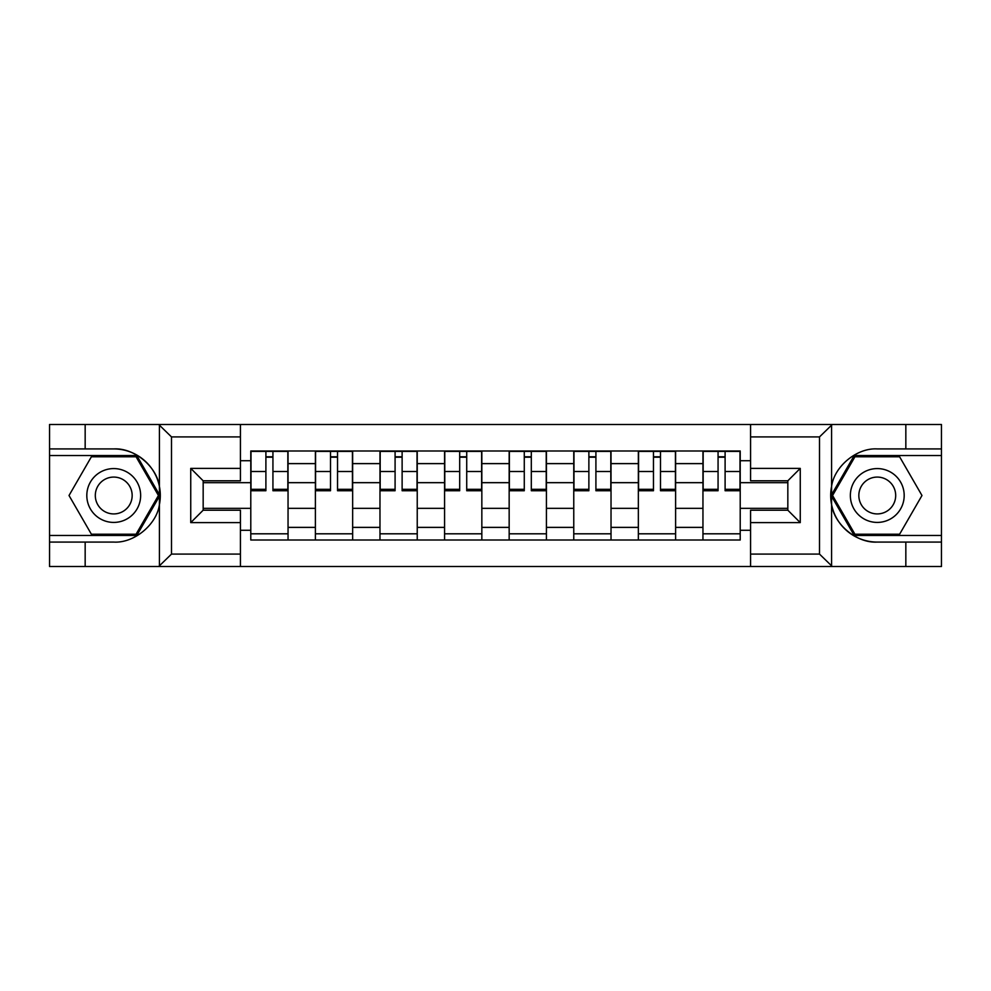 <?xml version="1.0" encoding="UTF-8"?>
<svg xmlns="http://www.w3.org/2000/svg" width="991" height="991" viewBox="0 0 991 991"><rect width="100%" height="100%" fill="white"/><g stroke="black" fill="none" stroke-linecap="round" stroke-linejoin="round"><path stroke-width="1.49" d="M818.058 566.518L941.45 566.518L941.45 455.538L854.205 455.538L831.127 495.5L854.205 535.462L941.45 535.462M240.429 566.518L750.571 566.518L750.571 510.204L787.833 510.204L787.833 480.796L750.571 480.796L750.571 424.482L240.429 424.482L240.429 480.796L203.167 480.796L203.167 510.204L240.429 510.204L240.429 566.518L158.696 566.518L171.493 554.093L240.429 554.093M158.696 566.518L49.55 566.518L49.55 542.077L85.164 542.077L85.164 566.518L172.942 566.518M172.942 424.482L49.55 424.482L49.55 535.462L136.795 535.462L159.873 495.5L136.795 455.538L49.55 455.538M750.571 424.482L941.45 424.482L941.45 448.923L905.836 448.923L905.836 424.482L818.058 424.482M315.386 540.008L315.386 463.615L288.047 463.615L288.047 540.008M288.047 463.615L288.047 450.992M315.386 463.615L315.386 450.992M352.647 450.992L352.647 540.008M379.974 540.008L379.974 450.992M417.236 450.992L417.236 540.008M444.575 540.008L444.575 450.992M481.837 450.992L481.837 540.008M509.163 540.008L509.163 450.992M546.425 450.992L546.425 540.008M573.764 540.008L573.764 450.992M611.026 450.992L611.026 540.008M638.353 540.008L638.353 450.992M675.614 450.992L675.614 540.008M702.953 540.008L702.953 450.992M702.953 508.333L675.614 508.333M638.353 508.333L611.026 508.333M573.764 508.333L546.425 508.333M509.163 508.333L481.837 508.333M444.575 508.333L417.236 508.333M379.974 508.333L352.647 508.333M315.386 508.333L288.047 508.333M702.953 482.667L675.614 482.667M638.353 482.667L611.026 482.667M573.764 482.667L546.425 482.667M509.163 482.667L481.837 482.667M444.575 482.667L417.236 482.667M379.974 482.667L352.647 482.667M315.386 482.667L288.047 482.667M203.167 508.333L250.785 508.333L250.785 482.667L203.167 482.667M240.429 460.716L250.785 460.716L250.785 482.667M787.833 482.667L740.215 482.667L740.215 450.992L250.785 450.992L250.785 460.716M740.215 460.716L750.571 460.716M750.571 530.284L740.215 530.284L740.215 508.333L787.833 508.333M250.785 508.333L250.785 540.008L740.215 540.008L740.215 530.284M250.785 530.284L240.429 530.284M740.215 482.667L740.215 508.333M288.047 533.802L250.785 533.802M265.898 457.198L272.934 457.198M352.647 533.802L315.386 533.802M330.499 457.198L337.535 457.198M417.236 533.802L379.974 533.802M395.087 457.198L402.123 457.198M481.837 533.802L444.575 533.802M459.688 457.198L466.724 457.198M546.425 533.802L509.163 533.802M524.276 457.198L531.312 457.198M611.026 533.802L573.764 533.802M588.877 457.198L595.913 457.198M675.614 533.802L638.353 533.802M653.465 457.198L660.502 457.198M740.215 533.802L702.953 533.802M718.066 457.198L725.102 457.198M272.934 490.743L272.934 451.4L287.848 451.4L287.848 490.743L272.934 490.743M265.898 456.789L272.934 456.789M265.898 451.4L250.996 451.4L250.996 490.743L265.898 490.743L265.898 451.4L272.934 451.4M337.535 490.743L337.535 451.4L352.437 451.4L352.437 490.743L337.535 490.743M330.499 456.789L337.535 456.789M330.499 451.4L315.584 451.4L315.584 490.743L330.499 490.743L330.499 451.4L337.535 451.4M402.123 490.743L402.123 451.4L417.038 451.4L417.038 490.743L402.123 490.743M395.087 456.789L402.123 456.789M395.087 451.4L380.185 451.4L380.185 490.743L395.087 490.743L395.087 451.4L402.123 451.4M85.164 542.077L113.73 542.077C134.02 543.365 156.764 524.673 159.427 504.518L159.427 486.482C156.764 466.327 134.02 447.635 113.73 448.923L49.55 448.923M49.55 542.077L49.55 535.462M240.429 436.907L171.493 436.907L158.696 424.482L85.164 424.482L85.164 448.923M158.696 424.482L240.429 424.482M113.73 448.923A46.577 46.577 0 0 1 159.427 504.518L159.427 566.146M203.167 480.796L190.743 468.384L240.429 468.384M240.429 522.616L190.743 522.616L203.167 510.204M832.304 424.482L819.507 436.907L750.571 436.907M905.836 448.923L877.27 448.923C856.98 447.635 834.236 466.327 831.573 486.482L831.573 504.518C834.236 524.673 856.98 543.365 877.27 542.077L941.45 542.077M941.45 448.923L941.45 455.538M750.571 554.093L819.507 554.093L832.304 566.518L905.836 566.518L905.836 542.077M832.304 566.518L750.571 566.518M877.27 542.077A46.577 46.577 0 0 1 831.573 486.482L831.573 424.854M787.833 510.204L800.257 522.616L750.571 522.616M750.571 468.384L800.257 468.384L787.833 480.796M86.812 495.5A26.918 26.918 0 0 0 113.73 522.418A26.918 26.918 0 0 0 140.648 495.5A26.918 26.918 0 0 0 113.73 468.582A26.918 26.918 0 0 0 86.812 495.5M95.309 495.5A18.42 18.42 0 0 0 113.73 513.92A18.42 18.42 0 0 0 132.162 495.5A18.42 18.42 0 0 0 113.73 477.08A18.42 18.42 0 0 0 95.309 495.5M136.077 456.789L158.436 495.5L136.077 534.211L91.383 534.211L69.023 495.5L91.383 456.789L136.077 456.789M850.352 495.5A26.918 26.918 0 0 0 877.27 522.418A26.918 26.918 0 0 0 904.188 495.5A26.918 26.918 0 0 0 877.27 468.582A26.918 26.918 0 0 0 850.352 495.5M858.838 495.5A18.42 18.42 0 0 0 877.27 513.92A18.42 18.42 0 0 0 895.691 495.5A18.42 18.42 0 0 0 877.27 477.08A18.42 18.42 0 0 0 858.838 495.5M899.617 456.789L921.977 495.5L899.617 534.211L854.923 534.211L832.564 495.5L854.923 456.789L899.617 456.789M466.724 490.743L466.724 451.4L481.626 451.4L481.626 490.743L466.724 490.743M459.688 456.789L466.724 456.789M459.688 451.4L444.773 451.4L444.773 490.743L459.688 490.743L459.688 451.4L466.724 451.4M531.312 490.743L531.312 451.4L546.227 451.4L546.227 490.743L531.312 490.743M524.276 456.789L531.312 456.789M524.276 451.4L509.374 451.4L509.374 490.743L524.276 490.743L524.276 451.4L531.312 451.4M595.913 490.743L595.913 451.4L610.815 451.4L610.815 490.743L595.913 490.743M588.877 456.789L595.913 456.789M588.877 451.4L573.962 451.4L573.962 490.743L588.877 490.743L588.877 451.4L595.913 451.4M660.502 490.743L660.502 451.4L675.416 451.4L675.416 490.743L660.502 490.743M653.465 456.789L660.502 456.789M653.465 451.4L638.563 451.4L638.563 490.743L653.465 490.743L653.465 451.4L660.502 451.4M725.102 490.743L725.102 451.4L740.004 451.4L740.004 490.743L725.102 490.743M718.066 456.789L725.102 456.789M718.066 451.4L703.152 451.4L703.152 490.743L718.066 490.743L718.066 451.4L725.102 451.4M638.353 463.615L611.026 463.615M573.764 463.615L546.425 463.615M509.163 463.615L481.837 463.615M444.575 463.615L417.236 463.615M379.974 463.615L352.647 463.615M702.953 463.615L675.614 463.615M638.353 527.385L611.026 527.385M573.764 527.385L546.425 527.385M509.163 527.385L481.837 527.385M444.575 527.385L417.236 527.385M379.974 527.385L352.647 527.385M315.386 527.385L288.047 527.385M702.953 527.385L675.614 527.385M272.934 489.306L287.848 489.306M272.934 471.505L287.848 471.505M250.996 489.306L265.898 489.306M250.996 471.505L265.898 471.505M337.535 489.306L352.437 489.306M337.535 471.505L352.437 471.505M315.584 489.306L330.499 489.306M315.584 471.505L330.499 471.505M402.123 489.306L417.038 489.306M402.123 471.505L417.038 471.505M380.185 489.306L395.087 489.306M380.185 471.505L395.087 471.505M159.427 486.482L159.427 424.854M171.493 436.907L171.493 554.093M190.743 522.616L190.743 468.384M831.573 504.518L831.573 566.146M819.507 554.093L819.507 436.907M800.257 468.384L800.257 522.616M466.724 489.306L481.626 489.306M466.724 471.505L481.626 471.505M444.773 489.306L459.688 489.306M444.773 471.505L459.688 471.505M531.312 489.306L546.227 489.306M531.312 471.505L546.227 471.505M509.374 489.306L524.276 489.306M509.374 471.505L524.276 471.505M595.913 489.306L610.815 489.306M595.913 471.505L610.815 471.505M573.962 489.306L588.877 489.306M573.962 471.505L588.877 471.505M660.502 489.306L675.416 489.306M660.502 471.505L675.416 471.505M638.563 489.306L653.465 489.306M638.563 471.505L653.465 471.505M725.102 489.306L740.004 489.306M725.102 471.505L740.004 471.505M703.152 489.306L718.066 489.306M703.152 471.505L718.066 471.505"/></g></svg>
